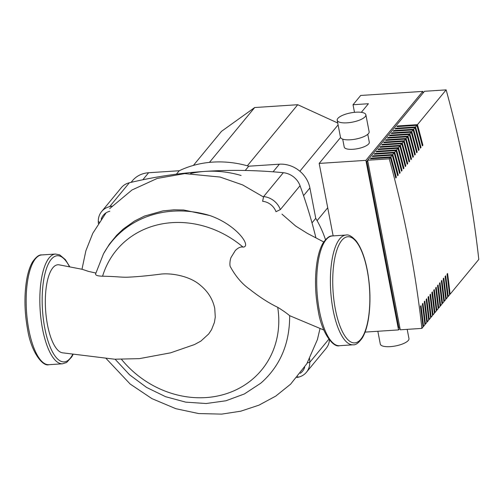 <?xml version="1.0" encoding="UTF-8"?>
<svg xmlns="http://www.w3.org/2000/svg" width="504" height="504" viewBox="0 0 504 504"><rect width="100%" height="100%" fill="white"/><g stroke="black" fill="none" stroke-linecap="round" stroke-linejoin="round"><path stroke-width="0.76" d="M112.083 206.067A497.782 439.034 -140.5 0 0 109.652 206.64A18.238 16.09 -140.5 0 0 101.619 211.573A18.238 16.09 -140.5 0 0 98.293 221.483A497.782 439.034 -140.5 0 0 98.349 223.467M101.222 219.171A14.591 12.871 39.5 0 1 109.765 211.277M280.344 209.588A18.238 16.09 -140.5 0 0 263.623 196.579L262.609 201.291A14.591 12.871 39.5 0 1 275.984 211.693L280.344 209.588L300.038 185.718A18.238 16.09 -140.5 0 0 283.324 172.708A497.782 439.034 -140.5 0 0 129.345 182.769A18.238 16.09 -140.5 0 0 121.313 187.702L101.619 211.573M296.837 377.553A497.782 439.034 -140.5 0 0 298.406 377.181A18.238 16.09 -140.5 0 0 306.432 372.254A18.238 16.09 -140.5 0 0 309.758 362.344A497.782 439.034 -140.5 0 0 309.658 358.722M304.7 367.132A14.591 12.871 39.5 0 1 300.277 373.332M306.432 372.254L326.126 348.384A18.238 16.09 -140.5 0 0 329.421 339.954M315.926 237.838A497.782 439.034 -140.5 0 0 300.038 185.718M62.666 352.831A44.144 15.177 -93.7 0 1 62.609 352.825A44.144 15.177 -93.7 0 1 47.489 324.853A44.144 15.177 -93.7 0 1 59.233 264.846L82.297 269.319L88.547 271.417L95.81 273.029M62.609 352.825L114.647 359.213L139.356 358.64L170.566 352.838L194.481 344.56L200.901 341.088L208.694 333.957L211.554 329.666L214.408 322.428L215.271 317.079L214.748 308.429C212.77 299.099 207.837 291.274 199.968 284.955C189.29 275.688 170.528 272.903 160.839 274.107C147.124 275.877 135.645 276.916 126.41 277.238C119.133 277.213 116.815 276.494 102.589 276.205C97.53 276.06 95.218 275.26 95.672 273.823M209.777 215.523A103.194 91.016 -140.5 0 0 103.503 253.789L109.368 244.213L116.6 235.355L123.203 229.074L134.618 220.972L144.598 216.033L162.899 210.886L173.893 209.822L183.733 210.004L209.777 215.523C236.987 224.967 251.987 246.966 243.029 247.086C240.742 246.595 238.184 247.716 235.368 250.444L231.172 257.248C230.189 258.741 229.194 265.709 230.612 267.164C235.916 276.734 242.285 284.117 249.732 289.309C259.749 297.202 269.073 303.194 277.71 307.295C282.782 310.426 286.763 313.223 289.655 315.68C289.75 342.802 280.684 364.814 262.471 381.711L260.568 383.349A103.194 91.016 -140.5 0 0 262.471 381.711M289.655 315.68L323.833 330.032M327.72 207.768L317.092 220.651M131.097 182.36L132.413 180.766A27.361 24.129 39.5 0 1 148.617 172.74L179.241 170.743A103.969 91.703 39.5 0 1 248.749 166.2L279.367 164.197A27.361 24.129 39.5 0 1 309.903 187.954L315.756 218.333A103.969 91.703 39.5 0 1 325.483 239.652M315.756 218.333L312.001 222.881M179.241 170.743L176.413 174.17M245.215 170.478L248.749 166.2M190.644 173.458A103.969 91.703 39.5 0 1 241.088 175.48M338.096 124.891L299.874 171.221M209.431 162.389L254.69 107.535L221.521 131.323L193.391 165.413M254.69 107.535L297.738 104.719L247.344 165.797M297.738 104.719L337.73 123.001M377.836 331.273L380.306 344.093A14.591 4.7 -10.9 0 0 390.26 346.639A14.591 4.7 -10.9 0 0 408.964 338.575L407.188 329.351M367.769 134.291L369.3 142.229A12.77 4.114 169.1 0 1 352.932 149.285A12.77 4.114 169.1 0 1 344.219 147.061L342.695 139.123M355.912 112.209A14.591 4.7 -10.9 0 0 337.207 120.28A14.591 4.7 -10.9 0 0 347.161 122.825A14.591 4.7 -10.9 0 0 365.866 114.755A14.591 4.7 -10.9 0 0 355.912 112.209M337.207 120.273L340.471 137.233A14.591 4.7 -10.9 0 0 350.425 139.778A14.591 4.7 -10.9 0 0 369.13 131.714L365.866 114.761M422.887 145.215L422.339 145.877A1141.85 1007.093 -140.5 0 0 416.896 125.326L396.957 126.63L397.505 125.968L417.444 124.664A1141.85 1007.093 39.5 0 1 422.887 145.215L422.188 145.284M420.991 147.508L420.443 148.176A1141.85 1007.093 -140.5 0 0 415 127.625L395.06 128.93L395.609 128.262L415.548 126.964A1141.85 1007.093 39.5 0 1 420.991 147.508L420.292 147.584M419.089 149.808L418.547 150.476A1141.85 1007.093 -140.5 0 0 413.104 129.925L393.164 131.229L393.712 130.561L413.652 129.257A1141.85 1007.093 39.5 0 1 419.089 149.808L418.396 149.883M417.192 152.107L416.651 152.769A1141.85 1007.093 -140.5 0 0 411.207 132.224L391.268 133.522L391.816 132.861L411.755 131.557A1141.85 1007.093 39.5 0 1 417.192 152.107L416.499 152.183M415.296 154.407L414.754 155.068A1141.85 1007.093 -140.5 0 0 409.311 134.518L389.371 135.822L389.92 135.16L409.859 133.856A1141.85 1007.093 39.5 0 1 415.296 154.407L414.603 154.482M413.4 156.706L412.858 157.368A1141.85 1007.093 -140.5 0 0 407.415 136.817L387.475 138.121L388.023 137.46L407.963 136.156A1141.85 1007.093 39.5 0 1 413.4 156.706L412.707 156.782M411.503 159.006L410.962 159.667A1141.85 1007.093 -140.5 0 0 405.518 139.117L385.579 140.421L386.127 139.759L406.066 138.455A1141.85 1007.093 39.5 0 1 411.503 159.006L410.81 159.081M409.607 161.305L409.059 161.967A1141.85 1007.093 -140.5 0 0 403.622 141.416L383.683 142.72L384.231 142.059L404.17 140.755A1141.85 1007.093 39.5 0 1 409.607 161.305L408.914 161.374M407.711 163.605L407.163 164.266A1141.85 1007.093 -140.5 0 0 401.726 143.716L381.786 145.02L382.334 144.358L402.274 143.054A1141.85 1007.093 39.5 0 1 407.711 163.605L407.018 163.674M405.815 165.898L405.266 166.566A1141.85 1007.093 -140.5 0 0 399.829 146.015L379.89 147.319L380.438 146.651L400.378 145.354A1141.85 1007.093 39.5 0 1 405.815 165.898L405.121 165.974M403.918 168.197L403.37 168.865A1141.85 1007.093 -140.5 0 0 397.933 148.315L377.994 149.619L378.542 148.951L398.481 147.647A1141.85 1007.093 39.5 0 1 403.918 168.197L403.225 168.273M402.022 170.497L401.474 171.158A1141.85 1007.093 -140.5 0 0 396.037 150.614L376.097 151.912L376.646 151.25L396.585 149.946A1141.85 1007.093 39.5 0 1 402.022 170.497L401.329 170.572M400.126 172.796L399.577 173.458A1141.85 1007.093 -140.5 0 0 394.141 152.907L374.201 154.211L374.749 153.55L394.689 152.246A1141.85 1007.093 39.5 0 1 400.126 172.796L399.426 172.872M398.229 175.096L397.681 175.757A1141.85 1007.093 -140.5 0 0 392.244 155.207L372.305 156.511L372.853 155.849L392.792 154.545A1141.85 1007.093 39.5 0 1 398.229 175.096L397.53 175.172M396.333 177.395L395.785 178.057A1141.85 1007.093 -140.5 0 0 390.348 157.506L370.409 158.81L370.957 158.149L390.896 156.845A1141.85 1007.093 39.5 0 1 396.333 177.395L395.634 177.465M370.957 158.149L371.076 158.766M397.505 125.968L397.625 126.586M395.609 128.262L395.728 128.885M393.712 130.561L393.832 131.185M391.816 132.861L391.936 133.484M389.92 135.16L390.039 135.778M388.023 137.46L388.143 138.077M386.127 139.759L386.247 140.377M384.231 142.059L384.35 142.676M382.334 144.358L382.454 144.976M380.438 146.651L380.558 147.275M378.542 148.951L378.661 149.575M376.646 151.25L376.765 151.868M374.749 153.55L374.869 154.167M372.853 155.849L372.973 156.467M416.896 125.326L415.548 126.964M415 127.625L413.652 129.257M413.104 129.925L411.755 131.557M411.207 132.224L409.859 133.856M409.311 134.518L407.963 136.156M407.415 136.817L406.066 138.455M405.518 139.117L404.17 140.755M403.622 141.416L402.274 143.054M401.726 143.716L400.378 145.354M399.829 146.015L398.481 147.647M397.933 148.315L396.585 149.946M396.037 150.614L394.689 152.246M394.141 152.907L392.792 154.545M392.244 155.207L390.896 156.845M390.348 157.506L389.252 158.836A1141.85 1007.093 39.5 0 1 421.905 328.394L400.258 329.805L367.605 160.247L389.252 158.836M367.605 160.247L424.5 91.287L446.147 89.876A1141.85 1007.093 39.5 0 1 478.8 259.428L450.097 294.223A1141.85 1007.093 39.5 0 0 447.584 273.477L447.035 274.144A1141.85 1007.093 -140.5 0 1 449.549 294.884L448.201 296.516A1141.85 1007.093 39.5 0 0 445.687 275.776L445.139 276.444A1141.85 1007.093 -140.5 0 1 447.653 297.184L446.305 298.815A1141.85 1007.093 39.5 0 0 443.791 278.076L443.243 278.737A1141.85 1007.093 -140.5 0 1 445.756 299.483L444.408 301.115A1141.85 1007.093 39.5 0 0 441.895 280.375L441.346 281.037A1141.85 1007.093 -140.5 0 1 443.86 301.776L442.512 303.414A1141.85 1007.093 39.5 0 0 439.998 282.675L439.45 283.336A1141.85 1007.093 -140.5 0 1 441.964 304.076L440.616 305.714A1141.85 1007.093 39.5 0 0 438.102 284.974L437.554 285.636A1141.85 1007.093 -140.5 0 1 440.068 306.375L438.719 308.013A1141.85 1007.093 39.5 0 0 436.206 287.274L435.658 287.935A1141.85 1007.093 -140.5 0 1 438.171 308.675L436.823 310.313A1141.85 1007.093 39.5 0 0 434.309 289.573L433.761 290.235A1141.85 1007.093 -140.5 0 1 436.275 310.974L434.927 312.612A1141.85 1007.093 39.5 0 0 432.413 291.866L431.865 292.534A1141.85 1007.093 -140.5 0 1 434.379 313.274L433.031 314.906A1141.85 1007.093 39.5 0 0 430.517 294.166L429.969 294.834A1141.85 1007.093 -140.5 0 1 432.482 315.573L431.134 317.205A1141.85 1007.093 39.5 0 0 428.62 296.465L428.072 297.127A1141.85 1007.093 -140.5 0 1 430.586 317.873L429.238 319.505A1141.85 1007.093 39.5 0 0 426.724 298.765L426.176 299.426A1141.85 1007.093 -140.5 0 1 428.69 320.166L427.342 321.804A1141.85 1007.093 39.5 0 0 424.828 301.064L424.28 301.726A1141.85 1007.093 -140.5 0 1 426.794 322.466L425.445 324.104A1141.85 1007.093 39.5 0 0 422.932 303.364L422.384 304.025A1141.85 1007.093 -140.5 0 1 424.897 324.765L423.549 326.403A1141.85 1007.093 39.5 0 0 421.035 305.663L420.487 306.325A1141.85 1007.093 -140.5 0 1 423.001 327.065L421.905 328.394M446.147 89.876L417.444 124.664M450.097 294.223L449.48 294.26M448.201 296.516L447.584 296.56M446.305 298.815L445.687 298.859M444.408 301.115L443.791 301.159M442.512 303.414L441.895 303.458M440.616 305.714L439.998 305.752M438.719 308.013L438.102 308.051M436.823 310.313L436.206 310.351M434.927 312.612L434.309 312.65M433.031 314.906L432.413 314.95M431.134 317.205L430.517 317.249M429.238 319.505L428.62 319.549M427.342 321.804L426.724 321.842M425.445 324.104L424.828 324.141M423.549 326.403L422.932 326.441M399.811 327.493L398.765 327.556L366.767 161.393L367.813 161.324M354.495 112.329L353.033 104.737L360.688 95.458L422.793 91.4L423.095 92.988M399.949 328.217L398.544 329.918L365.898 160.36L422.793 91.4M366.767 161.393L367.624 160.354M333.138 235.891L319.177 163.416L365.898 160.36M398.544 329.918L365.079 332.104M353.033 104.737L368.411 103.736L361.318 112.335M340.553 137.504L319.177 163.416M98.293 221.483L99.212 222.125M307.358 362.861L309.758 362.344L328.847 339.205M297.681 376.564L298.406 377.181M109.652 206.64L129.345 182.769M283.324 172.708L263.623 196.579M345.99 235.053A54.993 18.913 86.3 0 0 333.081 309.922A54.993 18.913 86.3 0 0 353.165 344.805L339.488 345.7A54.993 18.913 -93.7 0 1 319.41 310.817A54.993 18.913 -93.7 0 1 332.319 235.948L345.99 235.053C348.484 234.347 351.817 236.231 355.994 240.717C360.952 247.187 364.726 257.034 367.315 270.257C370.44 287.343 370.799 303.647 368.399 319.177C367.082 327.039 365.072 333.27 362.363 337.863C358.798 342.871 355.736 345.19 353.165 344.805M335.343 309.147A53.172 18.283 -93.7 0 1 341.769 240.395A53.172 18.283 -93.7 0 1 367.233 270.49A53.172 18.283 -93.7 0 1 360.807 339.242A53.172 18.283 -93.7 0 1 335.343 309.147M28.854 329.799A54.993 18.913 86.3 0 0 48.932 364.688C42.84 366.868 31.185 352.359 27.607 329.484C24.463 312.272 24.116 295.873 26.573 280.287C27.89 272.576 29.875 266.452 32.539 261.923C36.061 256.908 39.142 254.577 41.763 254.929A54.993 18.913 86.3 0 0 28.854 329.799M62.603 363.794A54.993 18.913 -93.7 0 1 42.525 328.91A54.993 18.913 -93.7 0 1 55.434 254.041L41.763 254.929M69.533 266.843A53.172 18.283 86.3 0 0 47.307 266.307A53.172 18.283 86.3 0 0 44.78 328.136A53.172 18.283 86.3 0 0 72.885 354.098M102.589 276.205A94.109 83.002 39.5 0 1 243.029 247.086M277.71 307.295A94.109 83.002 39.5 0 1 227.115 393.454A94.109 83.002 39.5 0 1 121.615 359.503M303.553 195.653L309.903 187.954M273.08 171.82L279.367 164.197M142.815 179.777L148.617 172.74M339.488 345.7C333.484 347.924 321.716 333.402 318.169 310.495C315.038 293.41 314.679 277.106 317.085 261.582C318.402 253.714 320.412 247.483 323.121 242.897C326.68 237.882 329.748 235.57 332.319 235.948M73.237 354.142L71.833 356.8L66.654 362.458L62.609 363.794L48.932 364.688M69.829 266.906L65.407 259.667L59.667 254.86L55.434 254.041M95.54 274.075L103.503 253.789M115.139 359.251L129.566 374.793L146.632 387.456L165.614 396.705L185.724 402.142L206.123 403.528L225.956 400.768L244.371 393.958L260.587 383.33M323.713 241.958L307.358 233.383L295.691 226.063L281.988 214.162M263.535 197.014L242.676 184.936L220.103 177.055L184.71 173.609L157.216 178.435L131.998 189.983L109.696 208.606M106.029 212.852L92.799 233.289L85.875 250.778L81.982 269.262M105.897 358.268L130.158 384.029L151.893 398.614L175.858 408.7L198.658 413.557L221.678 414.124L240.805 411.182L258.949 405.166L275.757 396.1L290.543 384.231L306.841 363.724L317.407 339.589L320.04 328.438"/></g></svg>

